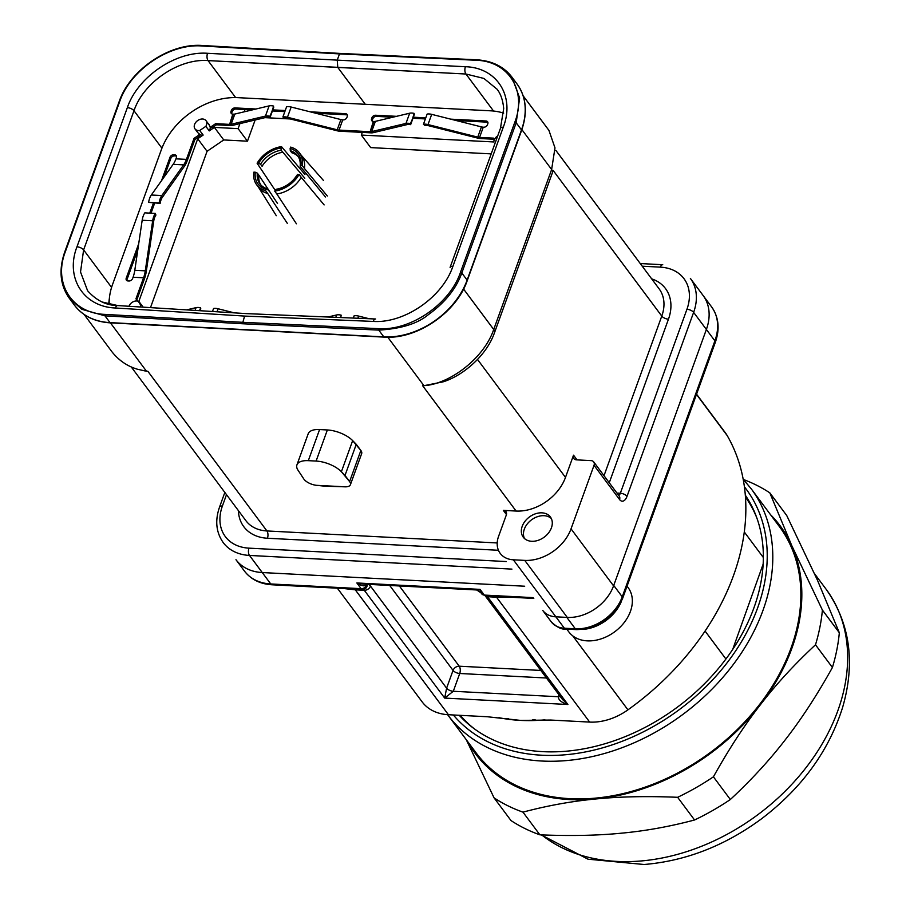 <?xml version="1.0" encoding="UTF-8"?>
<svg xmlns="http://www.w3.org/2000/svg" width="910" height="910" viewBox="0 0 910 910"><rect width="100%" height="100%" fill="white"/><g stroke="black" fill="none" stroke-linecap="round" stroke-linejoin="round"><path stroke-width="1.36" d="M324.961 486.19L316.532 485.326A10.567 4.732 19.9 0 1 303.963 479.206L297.513 469.435A21.135 9.464 19.9 0 1 296.944 464.873A21.135 9.464 19.9 0 1 308.319 460.665L316.1 461.063A21.135 9.464 19.9 0 1 341.398 471.721L349.599 481.583A10.567 4.732 19.9 0 1 350.407 484.712A10.567 4.732 19.9 0 1 345.504 486.839L316.532 485.326A10.567 4.732 19.9 0 1 303.963 479.206L297.513 469.435A21.135 9.464 19.9 0 1 296.944 464.873A21.135 9.464 19.9 0 1 308.319 460.665L316.1 461.063A21.135 9.464 19.9 0 1 341.398 471.721L345.004 475.429L356.265 444.319L360.861 450.484A10.567 4.732 19.9 0 1 361.668 453.601A10.567 4.732 19.9 0 0 360.861 450.484L349.599 481.583A10.567 4.732 19.9 0 1 350.407 484.712A10.567 4.732 19.9 0 1 345.504 486.839L324.961 486.19M308.206 433.763A21.135 9.464 19.9 0 1 319.581 429.554L327.361 429.964A21.135 9.464 19.9 0 1 352.659 440.622L360.861 450.484L349.599 481.583L345.004 475.429L356.265 444.319L352.659 440.622A21.135 9.464 19.9 0 0 327.361 429.964L316.1 461.063L327.361 429.964L319.581 429.554L308.319 460.665L319.581 429.554A21.135 9.464 19.9 0 0 308.206 433.763L296.944 464.873L308.206 433.763M551.631 169.522L554.986 147.886L548.935 130.403L523.148 95.812L548.935 130.392L554.986 147.886L551.631 169.522L521.885 129.629L551.631 169.522L493.721 329.488L551.631 169.522A10.567 4.732 -160.1 0 1 552.427 172.684A10.567 4.732 -160.1 0 0 551.631 169.522M703.111 295.5A52.848 39.084 143.3 0 1 706.376 329.477A52.848 39.084 -36.7 0 0 703.111 295.5L690.36 278.392A52.848 39.084 143.3 0 1 693.625 312.369L627.024 496.337A10.567 5.312 -87 0 1 619.551 499.522L594.037 465.306A5.289 3.913 -36.7 0 0 593.707 461.905A5.289 3.913 -36.7 0 0 591.079 460.619L576.485 459.857A5.289 3.913 143.3 0 1 573.857 458.572A5.289 3.913 143.3 0 1 573.527 455.182L565.485 477.397A42.281 31.27 143.3 0 1 516.106 511.045L422.547 385.59L423.912 385.658A63.416 46.91 -36.7 0 0 424.06 385.669L442.931 381.893C462.689 375.898 486.634 355.696 494.505 332.65A10.567 4.732 -160.1 0 0 493.721 329.488C484.097 357.971 450.222 383.963 424.037 385.647L424.413 385.613M235.986 559.73L244.483 571.116A52.848 39.084 -36.7 0 0 270.759 583.958A5.289 2.65 93 0 0 272.101 584.789C260.237 584.072 251.035 579.511 244.483 571.116A52.848 39.084 -36.7 0 0 270.759 583.958L249.499 555.441A5.289 2.65 -87 0 1 248.976 548.15A47.57 35.183 -36.7 0 1 222.393 506.017A5.289 2.366 -160.1 0 0 219.549 507.052A5.289 2.366 -160.1 0 1 222.393 506.017L226.499 494.665L222.393 506.017A47.57 35.183 -36.7 0 0 248.976 548.15A5.289 2.65 -87 0 0 249.499 555.441A52.848 39.084 143.3 0 1 223.223 542.599A52.848 39.084 143.3 0 0 249.499 555.441L511.932 569.114L249.499 555.441L262.262 572.549A52.848 39.084 143.3 0 1 235.974 559.707A52.848 39.084 -36.7 0 0 235.974 559.707A52.848 39.084 -36.7 0 0 262.262 572.549L524.695 586.222L262.262 572.549L270.759 583.958L361.111 588.668L356.857 582.957L362.817 584.072L476.669 589.964L480.07 589.384L480.264 591.887L476.692 589.964L480.07 589.384L480.264 591.887L481.686 593.798A5.289 3.913 -36.7 0 0 484.325 595.083L533.203 597.631L484.325 595.083A5.289 2.65 93 0 0 485.656 595.913A5.289 2.65 93 0 0 485.917 595.902A5.289 2.65 93 0 1 485.656 595.913A5.289 2.65 93 0 1 484.325 595.083L480.07 589.384L484.325 595.083A5.289 3.913 -36.7 0 1 481.686 593.798L485.656 595.913L533.795 598.427L485.656 595.913L476.692 589.964L362.817 584.072L356.857 582.957L480.07 589.384L356.857 582.957C361.554 586.188 365.035 586.677 367.287 584.459A5.289 4.55 81.8 0 1 363.534 589.441M522.215 526.298A16.915 12.512 143.3 0 1 535.535 513.775A16.915 12.512 143.3 0 1 550.368 516.948A16.915 12.512 143.3 0 1 544.294 537.093A16.915 12.512 143.3 0 1 523.25 537.173A16.915 12.512 143.3 0 1 522.215 526.298A16.915 12.512 143.3 0 1 535.535 513.775A16.915 12.512 143.3 0 1 550.368 516.948A16.915 12.512 143.3 0 1 544.294 537.093A16.915 12.512 143.3 0 1 523.25 537.173A16.915 12.512 143.3 0 1 522.215 526.298M146.328 371.2A63.416 46.91 -36.7 0 0 146.476 371.212L147.841 371.28L266.926 530.951L497.213 542.952L266.926 530.951A42.281 31.27 -36.7 0 1 245.905 520.679A42.281 31.27 -36.7 0 0 266.926 530.951A5.289 2.65 93 0 1 267.438 538.242A47.57 35.183 143.3 0 1 238.397 510.612A47.57 35.183 143.3 0 0 267.438 538.242A5.289 2.65 93 0 0 266.926 530.951L147.841 371.28L146.476 371.212A63.416 46.91 -36.7 0 1 146.328 371.2M145.304 371.007L137.251 369.176C127.161 366.138 118.709 360.326 111.907 351.738C118.709 360.326 127.161 366.138 137.251 369.176L145.304 371.007M576.69 629.629A5.289 2.65 93 0 1 575.325 628.799A40.165 29.712 -36.7 0 0 622.235 596.835L613.727 585.426L622.235 596.835L714.885 340.875L693.625 312.369L627.024 496.337A5.289 2.366 19.9 0 0 620.336 493.243L686.936 309.275L620.336 493.243A5.289 2.65 93 0 1 618.743 495.472A5.289 2.65 93 0 0 620.336 493.243L616.957 493.072L620.336 493.243A5.289 2.366 19.9 0 1 627.024 496.337A10.567 5.312 -87 0 1 619.551 499.522L594.037 465.306A5.289 3.913 -36.7 0 0 593.707 461.905A5.289 3.913 -36.7 0 0 591.079 460.619L576.485 459.857A5.289 3.913 143.3 0 1 573.857 458.572A5.289 3.913 143.3 0 1 573.527 455.182L565.485 477.397A42.281 31.27 143.3 0 1 516.106 511.045L503.332 510.373L506.438 514.548L503.332 510.373A5.289 3.913 143.3 0 1 505.96 511.659A5.289 3.913 143.3 0 1 506.29 515.06L498.566 536.388A26.424 19.542 -36.7 0 0 500.204 553.371A26.424 19.542 -36.7 0 0 513.342 559.798L524.751 560.389A39.642 29.313 -36.7 0 0 571.036 528.846L613.567 585.869A39.642 29.313 143.3 0 1 567.283 617.412L555.874 616.821A26.424 19.542 143.3 0 1 542.724 610.405A26.424 19.542 -36.7 0 0 542.724 610.405A26.424 19.542 -36.7 0 0 555.874 616.821L566.816 617.389A40.165 29.712 -36.7 0 0 567.271 617.412L566.816 617.389A40.165 29.712 -36.7 0 0 567.271 617.412L524.751 560.389A39.642 29.313 -36.7 0 0 571.036 528.846L613.567 585.869A40.165 29.712 -36.7 0 0 613.727 585.426L706.376 329.477L613.567 585.869A40.165 29.712 -36.7 0 0 613.727 585.426L613.567 585.869A39.642 29.313 143.3 0 1 567.283 617.412L524.751 560.389L513.342 559.798L564.371 628.23A5.289 2.65 93 0 0 565.736 629.06C561.777 629.674 556.943 627.252 551.232 621.803A26.424 19.542 -36.7 0 0 564.371 628.23L575.325 628.799L566.816 617.389L575.325 628.799A5.289 2.65 93 0 0 576.656 629.629L565.713 629.06A5.289 2.65 93 0 1 564.371 628.23L575.325 628.799A40.165 29.712 -36.7 0 0 622.235 596.835A5.289 2.366 19.9 0 1 622.633 598.416M594.037 465.306L571.036 528.846L594.037 465.306M427.666 385.362L424.765 385.59L427.666 385.362M140.379 306.988A6.62 4.891 143.3 0 0 140.766 305.271L138.252 301.278A6.62 4.891 143.3 0 0 128.993 306.272A6.609 4.891 143.3 0 1 138.252 301.278L140.766 305.26A6.609 4.891 143.3 0 1 140.368 306.977M199.756 130.494A6.87 5.085 143.3 0 1 195.002 128.89A6.87 5.085 143.3 0 1 197.47 120.712A6.87 5.085 143.3 0 1 206.024 120.677A6.87 5.085 143.3 0 1 205.853 126.331L199.756 130.494L203.157 135.055L197.72 138.764L138.843 301.392L143.143 307.159L138.843 301.392L197.72 138.764L207.07 151.31L150.491 307.614M255.141 119.995L247.463 141.186L223.735 139.947L214.385 127.4L209.255 130.903L205.853 126.331M247.463 141.186L238.113 128.64L239.933 123.624L238.113 128.64L214.385 127.4L238.113 128.64L247.463 141.186M248.942 109.735L249.545 110.542L248.942 109.735M244.198 111.816L245.029 109.53L235.906 109.052A3.174 2.343 -36.7 0 0 232.198 111.577L231.879 112.465A3.174 2.343 -36.7 0 0 231.766 113.852A3.174 2.343 -36.7 0 1 231.879 112.465L231.345 110.44A3.174 2.343 143.3 0 1 235.053 107.915L256.006 109.007L235.053 107.915A3.174 2.343 143.3 0 0 231.345 110.44L231.879 112.465L231.026 111.327L231.345 110.44L232.198 111.577A3.174 2.343 -36.7 0 1 235.906 109.052L235.053 107.915L235.906 109.052L252.229 109.905L245.029 109.53L244.198 111.816M370.677 147.602L361.315 135.055L494.016 141.971L361.315 135.055L362.282 132.394L339.874 131.222A7.394 3.31 19.9 0 1 337.326 130.824L287.571 118.277A5.289 2.366 -160.1 0 0 284.318 118.084L282.896 116.981A7.394 3.31 19.9 0 1 287.458 117.253L337.2 129.8A5.289 2.366 -160.1 0 0 339.021 130.084L370.142 131.711A5.289 2.366 -160.1 0 0 371.667 131.597L405.974 123.43A7.394 3.31 19.9 0 1 410.478 123.624L410.649 124.659A5.289 2.366 -160.1 0 0 407.43 124.522L373.134 132.689A7.394 3.31 19.9 0 1 370.996 132.849L339.874 131.222A7.394 3.31 19.9 0 1 337.326 130.824L287.571 118.277A5.289 2.366 -160.1 0 0 284.318 118.084L282.896 116.981A7.394 3.31 19.9 0 1 287.458 117.253L337.2 129.8A5.289 2.366 -160.1 0 0 339.021 130.084L370.142 131.711A5.289 2.366 -160.1 0 0 371.667 131.597L405.974 123.43A7.394 3.31 19.9 0 1 410.478 123.624L414.346 114.444L410.649 124.659A5.289 2.366 -160.1 0 0 407.43 124.522L373.134 132.689A7.394 3.31 19.9 0 1 370.996 132.849L362.282 132.394L361.315 135.055L370.677 147.602L491.195 153.881M497.679 135.965A6.609 4.891 -36.7 0 0 493.823 141.653L493.811 141.641A6.62 4.891 -36.7 0 1 497.69 135.954M109.382 298.321A63.416 46.91 -36.7 0 0 108.79 304.213A63.416 46.91 -36.7 0 1 109.382 298.321M87.61 290.768L80.524 271.988L83.618 249.897L111.577 287.401L83.618 249.897L80.524 271.988L87.61 290.768C96.415 300.573 106.459 305.51 117.743 305.567L246.997 313.654L117.743 305.567L102.216 302.029M508.61 73.221L517.085 84.038A71.344 52.769 -36.7 0 1 521.498 129.903A1.581 0.705 19.9 0 1 521.612 130.369A1.581 0.705 19.9 0 0 521.498 129.903L516.186 122.782L461.814 272.977L467.126 280.098A1.581 0.705 19.9 0 1 467.251 280.564A1.581 0.705 19.9 0 0 467.126 280.098L521.498 129.903L516.186 122.782L514.832 122.156L460.471 272.352L514.832 122.156L516.186 122.782L519.633 97.939L511.886 77.066C503.685 66.43 491.821 60.674 476.283 59.764L475.805 60.242C508.383 60.936 527.095 90.613 514.832 122.156C527.095 90.613 508.383 60.936 475.805 60.242L339.498 53.906L476.283 59.764L339.498 53.906L202.509 45.5C169.749 42.793 129.868 69.717 119.108 101.784L65.315 251.774L119.676 101.579C130.278 69.945 169.749 43.305 202.031 45.989L339.498 53.906L337.246 60.128L207.537 53.292C176.039 50.835 137.672 76.838 127.343 107.642A5.289 2.366 19.9 0 1 133.986 110.736L161.923 148.182L133.986 110.736C143.518 82.287 178.951 58.297 208.037 60.583L235.622 97.575L208.037 60.583C178.951 58.297 143.518 82.287 133.986 110.736L83.618 249.897A5.289 2.366 19.9 0 0 76.963 246.815C65.019 277.527 83.379 306.795 115.331 307.989A5.289 2.628 -86.4 0 1 117.72 305.567A5.289 2.628 -86.4 0 0 115.331 307.989L244.597 316.077L242.458 323.755L104.968 315.838L81.9 309.332L69.319 298.275L81.9 309.332L104.968 315.838L104.866 314.382C72.004 313.313 53.042 283.306 65.315 251.774L119.676 101.579C130.278 69.945 169.749 43.305 202.031 45.989L339.498 53.906L337.246 60.128L337.769 67.42L208.037 60.583A5.289 2.605 93 0 1 207.537 53.292C176.039 50.835 137.672 76.838 127.343 107.642A5.289 2.366 19.9 0 1 133.986 110.736L83.618 249.897A5.289 2.366 19.9 0 0 76.963 246.815C65.019 277.527 83.379 306.795 115.331 307.989L244.597 316.077L242.458 323.755L104.968 315.838L110.019 322.618L383.804 336.871A71.344 52.769 -36.7 0 0 467.126 280.098L461.814 272.977C456.217 288.652 445.115 302.507 428.496 314.553C417.61 323.664 401.037 328.84 378.753 330.102L242.458 323.755L378.753 330.102C401.037 328.84 417.61 323.664 428.496 314.553C445.115 302.507 456.217 288.652 461.814 272.977L460.471 272.352C449.858 303.974 410.649 330.956 378.64 328.647L242.344 322.299L104.866 314.382C72.004 313.313 53.042 283.306 65.315 251.774L64.735 251.979C58.604 269.849 60.117 285.274 69.296 298.252C60.117 285.274 58.604 269.849 64.735 251.979L119.108 101.784C129.868 69.717 169.749 42.793 202.509 45.5L339.976 53.417L476.283 59.764C491.821 60.674 503.685 66.43 511.875 77.054L519.633 97.939L516.186 122.782L461.814 272.977L460.471 272.352C449.858 303.974 410.649 330.956 378.64 328.647L378.753 330.102L383.804 336.871A1.581 0.796 93 0 0 384.213 337.121L110.417 322.868L146.476 371.212L110.417 322.868C94.799 321.878 82.833 316.009 74.54 305.282A71.344 52.769 -36.7 0 0 110.019 322.618A1.581 0.796 93 0 0 110.417 322.868C94.799 321.878 82.833 316.009 74.54 305.282A71.344 52.769 -36.7 0 0 110.019 322.618L383.804 336.871A71.344 52.769 -36.7 0 0 467.126 280.098L521.498 129.903A71.344 52.769 -36.7 0 0 517.085 84.038C526.264 97.029 527.777 112.476 521.612 130.369L467.251 280.564A1.581 0.705 19.9 0 1 466.853 280.849M465.943 74.017L483.915 78.442L497.042 89.191L483.915 78.442L465.943 74.017L208.037 60.583A5.289 2.605 93 0 1 207.537 53.292L337.246 60.128L337.769 67.42L365.263 104.286L337.769 67.42L465.943 74.017L493.55 111.043L465.943 74.017A5.289 2.707 92.9 0 1 465.408 66.726L337.246 60.128L465.408 66.726A5.289 2.707 92.9 0 0 465.943 74.017M266.892 117.197L232.585 125.364A7.394 3.31 19.9 0 1 230.446 125.523L216.489 124.795L215.636 123.658L229.604 124.386A5.289 2.366 -160.1 0 0 231.129 124.272L265.424 116.105A7.394 3.31 19.9 0 1 269.929 116.298L270.099 117.344A5.289 2.366 -160.1 0 0 266.892 117.197L232.585 125.364A7.394 3.31 19.9 0 1 230.446 125.523L216.489 124.795L212.951 127.207A2.116 1.558 143.3 0 1 210.426 127.15A2.116 1.558 143.3 0 0 212.951 127.207L212.098 126.069L215.636 123.658L229.604 124.386A5.289 2.366 -160.1 0 0 231.129 124.272L265.424 116.105A7.394 3.31 19.9 0 1 269.929 116.298L273.796 107.118L270.099 117.344A5.289 2.366 -160.1 0 0 266.892 117.197M269.121 105.878A7.394 3.31 19.9 0 1 273.626 106.083L270.099 117.344L273.626 106.083A7.394 3.31 19.9 0 0 269.121 105.878L234.825 114.057L269.121 105.878L265.424 116.105L269.121 105.878M233.301 114.159A5.289 2.366 -160.1 0 0 234.825 114.057L231.129 124.272L234.825 114.057A5.289 2.366 -160.1 0 1 233.301 114.159L232.801 114.137A3.174 2.343 143.3 0 1 231.22 113.363A3.174 2.343 143.3 0 1 231.026 111.327A3.174 2.343 143.3 0 0 231.22 113.363A3.174 2.343 143.3 0 0 232.801 114.137L229.604 124.386L233.301 114.159M409.671 113.204A7.394 3.31 19.9 0 1 414.175 113.409L410.649 124.659L414.175 113.409A7.394 3.31 19.9 0 0 409.671 113.204L375.375 121.371L409.671 113.204L405.974 123.43L409.671 113.204M373.851 121.485A5.289 2.366 -160.1 0 0 375.375 121.371L371.667 131.597L375.375 121.371A5.289 2.366 -160.1 0 1 373.851 121.485L373.339 121.462A3.174 2.343 143.3 0 1 371.769 120.689A3.174 2.343 143.3 0 1 371.576 118.653L371.894 117.765A3.174 2.343 143.3 0 1 375.591 115.24L396.555 116.332L375.591 115.24A3.174 2.343 143.3 0 0 371.894 117.765L372.417 119.79A3.174 2.343 -36.7 0 0 372.315 121.166A3.174 2.343 -36.7 0 1 372.417 119.79L371.894 117.765L372.747 118.903L372.417 119.79L371.576 118.653A3.174 2.343 143.3 0 0 371.769 120.689A3.174 2.343 143.3 0 0 373.339 121.462L370.142 131.711L373.851 121.485M354.115 315.815L353.296 318.068L354.115 315.815A7.394 3.31 -160.1 0 1 358.665 316.089A7.394 3.31 -160.1 0 0 354.115 315.815M369.13 318.727L358.665 316.089L357.88 318.261L358.665 316.089L369.13 318.727M213.566 308.501L212.485 311.493L213.566 308.501A7.394 3.31 -160.1 0 1 218.127 308.774A7.394 3.31 -160.1 0 0 213.566 308.501M234.325 312.858L218.127 308.774L217.035 311.777L218.127 308.774L234.325 312.858M153.699 221.255L146.305 271.294A23.25 11.682 -87 0 1 144.417 278.926L136.819 299.936L135.965 298.787L143.575 277.789A21.135 10.624 93 0 0 145.281 270.839L152.675 220.8A12.683 6.37 -87 0 1 155.337 213.406L155.906 215.079A10.567 5.312 93 0 0 153.699 221.255L146.305 271.294A23.25 11.682 -87 0 1 144.417 278.926L136.819 299.936L137.535 301.062L135.965 298.787L143.575 277.789A21.135 10.624 93 0 0 145.281 270.839L152.675 220.8A12.683 6.37 -87 0 1 155.337 213.406L144.838 212.86A12.683 6.37 -87 0 0 142.176 220.254A12.683 6.37 -87 0 1 144.838 212.86L155.337 213.406L155.906 215.079A10.567 5.312 93 0 0 153.699 221.255M134.794 270.293L142.176 220.254L134.794 270.293L145.281 270.839L134.794 270.293A21.135 10.624 93 0 1 133.076 277.243L132.632 278.471A3.174 2.343 143.3 0 1 128.924 280.997L128.014 280.951A3.174 2.343 143.3 0 1 126.433 280.178A3.174 2.343 143.3 0 1 126.24 278.142L138.73 243.652L126.24 278.142A3.174 2.343 143.3 0 0 126.433 280.178A3.174 2.343 143.3 0 0 128.014 280.951L128.924 280.997A3.174 2.343 143.3 0 0 132.632 278.471L133.076 277.243A21.135 10.624 93 0 0 134.794 270.293M173.15 164.335A21.135 10.624 93 0 0 175.937 158.84L186.436 159.387L194.035 138.377L197.88 135.761A2.116 1.558 -36.7 0 0 198.892 133.451A6.882 5.085 143.3 0 1 197.55 132.325L195.002 128.901A6.882 5.085 143.3 0 1 197.47 120.712A6.882 5.085 143.3 0 1 206.024 120.677A6.882 5.085 143.3 0 1 205.865 126.331L199.734 130.505L203.135 135.067A6.882 5.085 143.3 0 1 199.745 134.6A2.116 1.558 143.3 0 1 198.733 136.898L194.888 139.514L187.278 160.524A23.25 11.682 -87 0 1 184.218 166.575L162.389 197.254A10.567 5.312 93 0 0 160.149 203.385L159.125 202.919A12.683 6.37 -87 0 1 161.809 195.559L183.638 164.881A21.135 10.624 93 0 0 186.436 159.387L194.035 138.377L194.888 139.514L187.278 160.524A23.25 11.682 -87 0 1 184.218 166.575L162.389 197.254A10.567 5.312 93 0 0 160.149 203.385L148.626 202.373A12.683 6.37 -87 0 1 151.322 195.013L173.15 164.335A21.135 10.624 93 0 0 175.937 158.84L186.436 159.387A21.135 10.624 93 0 1 183.638 164.881L173.15 164.335L151.322 195.013L161.809 195.559L183.638 164.881L173.15 164.335M159.125 202.919L148.626 202.373A12.683 6.37 -87 0 1 151.322 195.013L161.809 195.559A12.683 6.37 -87 0 0 159.125 202.919L148.626 202.373L159.125 202.919M176.381 157.601L175.937 158.84L176.381 157.601A3.174 2.343 143.3 0 0 176.187 155.564A3.174 2.343 143.3 0 1 176.381 157.601M176.494 156.224A3.174 2.343 -36.7 0 0 175.459 155.94L174.549 155.894A3.174 2.343 -36.7 0 0 170.841 158.408L164.096 177.052L170.841 158.408A3.174 2.343 -36.7 0 1 174.549 155.894L173.696 154.745L174.606 154.791A3.174 2.343 143.3 0 1 176.187 155.564A3.174 2.343 143.3 0 0 174.606 154.791L175.459 155.94L174.549 155.894L173.696 154.745L175.459 155.94A3.174 2.343 -36.7 0 1 176.494 156.224M169.999 157.271A3.174 2.343 143.3 0 1 173.696 154.745A3.174 2.343 143.3 0 0 169.999 157.271L170.841 158.408L169.999 157.271L161.525 180.669L169.999 157.271M149.775 213.111L153.426 203.032L149.775 213.111M154.666 203.101L151.026 213.179L154.666 203.101M137.854 249.556L127.093 279.279A3.174 2.343 -36.7 0 0 126.979 280.655A3.174 2.343 -36.7 0 1 127.093 279.279L126.24 278.142L127.093 279.279L137.854 249.556M137.387 301.039L135.965 298.787L137.387 301.039M200.769 308.865L200.098 310.72L200.598 307.819A7.394 3.31 -160.1 0 0 196.094 307.625L186.641 309.878L196.094 307.625A7.394 3.31 -160.1 0 1 200.598 307.819L199.563 310.685L200.598 307.819L200.769 308.865M340.818 317.556L341.148 315.144A7.394 3.31 -160.1 0 0 336.643 314.951L327.941 317.021L336.643 314.951A7.394 3.31 -160.1 0 1 341.148 315.144L340.818 317.556M493.538 138.138L494.392 139.492L493.538 138.138L479.57 137.41L493.538 138.138M477.875 138.149L428.121 125.603A5.289 2.366 -160.1 0 0 424.868 125.409L423.446 124.295A7.394 3.31 19.9 0 1 427.996 124.568L477.75 137.114A5.289 2.366 -160.1 0 0 479.57 137.41A5.289 2.366 -160.1 0 1 477.75 137.114L481.447 126.9A5.289 2.366 -160.1 0 0 483.267 127.184L479.57 137.41L483.267 127.184A5.289 2.366 -160.1 0 1 481.447 126.9L431.704 114.353L481.447 126.9L477.75 137.114L427.996 124.568A7.394 3.31 19.9 0 0 423.446 124.295L427.143 114.08A7.394 3.31 19.9 0 1 431.704 114.353L427.996 124.568L431.704 114.353A7.394 3.31 19.9 0 0 427.143 114.08L423.446 124.295L424.868 125.409A5.289 2.366 -160.1 0 1 428.121 125.603L477.875 138.149A7.394 3.31 19.9 0 0 480.423 138.547A7.394 3.31 19.9 0 1 477.875 138.149M494.255 139.264L480.423 138.547L494.255 139.264M487.476 124.693A3.174 2.343 143.3 0 1 483.767 127.207A3.174 2.343 143.3 0 0 487.476 124.693L487.794 123.794L487.476 124.693M487.908 122.418A3.174 2.343 -36.7 0 0 486.873 122.133L456.206 120.529L486.873 122.133A3.174 2.343 -36.7 0 1 487.908 122.418M486.02 120.996A3.174 2.343 143.3 0 1 487.601 121.758A3.174 2.343 143.3 0 1 487.794 123.794A3.174 2.343 143.3 0 0 487.601 121.758A3.174 2.343 143.3 0 0 486.02 120.996L486.873 122.133L486.02 120.996L450.734 119.153L486.02 120.996M425.391 118.926L412.958 118.277L425.391 118.926M392.779 117.231L376.444 116.378A3.174 2.343 -36.7 0 0 372.747 118.903A3.174 2.343 -36.7 0 1 376.444 116.378L375.591 115.24L376.444 116.378L392.779 117.231M413.345 117.208L425.778 117.856L413.345 117.208M282.896 116.981L286.593 106.754A7.394 3.31 19.9 0 1 291.154 107.027L340.897 119.574A5.289 2.366 -160.1 0 0 342.729 119.87L339.021 130.084L342.729 119.87A5.289 2.366 -160.1 0 1 340.897 119.574L291.154 107.027L287.458 117.253L291.154 107.027A7.394 3.31 19.9 0 0 286.593 106.754L282.896 116.981M346.926 117.367A3.174 2.343 143.3 0 1 343.229 119.892A3.174 2.343 143.3 0 0 346.926 117.367L347.256 116.48L346.926 117.367M347.358 115.104A3.174 2.343 -36.7 0 0 346.335 114.808L315.656 113.215L346.335 114.808A3.174 2.343 -36.7 0 1 347.358 115.104M345.482 113.67A3.174 2.343 143.3 0 1 347.051 114.444A3.174 2.343 143.3 0 1 347.256 116.48A3.174 2.343 143.3 0 0 347.051 114.444A3.174 2.343 143.3 0 0 345.482 113.67L346.335 114.808L345.482 113.67L310.185 111.828L345.482 113.67M284.841 111.612L272.409 110.963L284.841 111.612M272.807 109.882L285.228 110.531L272.807 109.882M207.798 123.043A6.87 5.085 143.3 0 1 208.652 123.874A6.87 5.085 143.3 0 1 209.357 125.5A2.116 1.558 -36.7 0 0 212.098 126.069L215.636 123.658L216.489 124.795L212.951 127.207L212.098 126.069A2.116 1.558 -36.7 0 1 209.357 125.5A6.87 5.085 143.3 0 0 208.652 123.874A6.87 5.085 143.3 0 0 207.798 123.043M490.638 110.815L237.84 97.654A65.531 48.469 -36.7 0 0 161.309 149.797L112.567 284.443A65.531 48.469 -36.7 0 0 109.177 304.304A65.531 48.469 -36.7 0 1 112.567 284.443L161.309 149.797A65.531 48.469 -36.7 0 1 237.84 97.654L490.638 110.815A65.531 48.469 -36.7 0 1 503.674 113.147A65.531 48.469 -36.7 0 0 490.638 110.815M277.527 203.51L258.861 175.186A23.523 17.392 -36.7 0 0 260.692 184.775M257.337 173.139L255.3 172.218A25.105 18.564 -36.7 0 0 266.061 189.269L267.199 188.757A23.523 17.392 -36.7 0 1 259.885 183.786A23.523 17.392 -36.7 0 1 257.337 173.139L258.861 175.186M267.199 188.757L268.723 190.804M274.695 191.111L276.321 189.234A23.523 17.392 -36.7 0 0 296.91 175.198L299.083 174.493A26.686 19.736 -36.7 0 1 274.695 191.111L276.822 193.955A26.686 19.736 -36.7 0 0 301.21 177.348L299.083 174.493M275.195 189.746A25.105 18.564 -36.7 0 0 297.684 174.424M256.7 184.832L258.827 187.676A26.686 19.736 -36.7 0 0 267.699 193.477L265.572 190.634A26.686 19.736 -36.7 0 1 256.7 184.832A26.686 19.736 -36.7 0 1 253.901 172.138L255.3 172.218M287.287 223.314L267.699 193.477M276.822 193.955L296.421 223.792M324.131 204.909L301.21 177.348M266.061 189.269L265.572 190.634M298.298 156.725A23.523 17.392 -36.7 0 0 291.803 152.743L290.279 150.696A23.523 17.392 -36.7 0 1 297.593 155.667A23.523 17.392 -36.7 0 1 300.129 166.314L325.45 196.958M300.129 166.314L300.891 165.529A25.105 18.564 -36.7 0 0 290.131 148.478L290.279 150.696M299.492 152.914L301.62 155.769A26.686 19.736 -36.7 0 1 304.418 168.452L302.291 165.609A26.686 19.736 -36.7 0 0 299.492 152.914A26.686 19.736 -36.7 0 0 290.62 147.113L290.131 148.478M304.418 168.452L327.35 196.025M302.291 165.609L300.891 165.529M282.669 152.266A23.523 17.392 -36.7 0 0 262.08 166.291L260.556 164.255A23.523 17.392 -36.7 0 1 281.144 150.218L304.804 178.235M281.144 150.218L281.008 148A25.105 18.564 -36.7 0 0 258.52 163.322L260.556 164.255M304.952 174.527L281.497 146.635A26.686 19.736 -36.7 0 0 257.12 163.254L275.059 190.099M281.497 146.635L281.008 148M258.52 163.322L257.12 163.254M363.386 589.464A5.289 4.55 81.8 0 1 362.715 589.487A5.289 4.55 81.8 0 0 363.477 589.452A5.289 4.55 81.8 0 0 367.287 584.459A10.567 5.312 93 0 1 370.484 586.097A5.289 3.913 143.3 0 1 364.307 590.306L444.694 698.084L567.897 704.499L444.694 698.084L446.605 688.176L370.484 586.097A5.289 3.913 143.3 0 1 364.307 590.306L355.298 589.839A5.289 2.65 -87 0 0 354.331 589.077A5.289 2.65 -87 0 1 355.298 589.839L448.437 714.725L487.407 716.75L520.543 720.402L550.698 720.049L589.669 722.085L496.53 597.199A5.289 2.65 -87 0 0 495.563 596.437A5.289 2.65 -87 0 1 496.53 597.199L487.51 596.721A5.289 3.913 -36.7 0 1 485.292 595.879A5.289 3.913 -36.7 0 0 487.51 596.721A5.289 2.65 -87 0 0 486.554 595.959A5.289 2.65 -87 0 1 487.51 596.721L567.897 704.499L562.437 699.426L485.212 595.868L562.437 699.426L567.897 704.499C561.709 702.713 558.49 700.12 558.251 696.73L453.294 691.27L444.694 698.084L364.307 590.306L355.298 589.839L448.437 714.725A52.848 39.084 -36.7 0 1 422.149 701.883L337.36 588.19L422.149 701.883A52.848 39.084 -36.7 0 0 448.437 714.725L487.407 716.75L520.543 720.402L550.698 720.049L589.669 722.085L496.53 597.199L511.477 597.256L487.51 596.721L567.897 704.499C561.709 702.713 558.49 700.12 558.251 696.73L453.294 691.27L444.694 698.084L446.605 688.176L370.484 586.097A10.567 5.312 93 0 0 367.287 584.459A5.289 3.913 143.3 0 1 361.111 588.668L356.857 582.957C361.554 586.188 365.035 586.677 367.287 584.459A5.289 3.913 143.3 0 1 361.111 588.668A5.289 2.65 -87 0 0 362.442 589.498A5.289 2.65 -87 0 1 361.111 588.668L270.759 583.958A5.289 2.65 93 0 0 272.124 584.789M589.669 722.085A52.848 39.084 -36.7 0 0 627.934 709.845A237.828 175.903 -36.7 0 0 727.215 435.606A52.848 39.084 -36.7 0 0 725.327 432.75A52.848 39.084 -36.7 0 1 727.215 435.606L696.48 394.405L727.215 435.606A237.828 175.903 -36.7 0 1 627.934 709.845A52.848 39.084 -36.7 0 1 589.669 722.085M355.298 589.839L343.661 588.52L355.298 589.839M725.918 659.011L705.068 631.051L725.918 659.011M744.278 531.952L763.354 557.534L744.278 531.952M563.643 751.421A180.749 133.69 -36.7 0 0 729.217 654.483A180.749 133.69 -36.7 0 0 745.301 495.176A180.749 133.69 -36.7 0 1 729.217 654.483A180.749 133.69 -36.7 0 1 563.643 751.421A180.749 133.69 -36.7 0 1 459.22 715.283A180.749 133.69 -36.7 0 0 563.643 751.421M591.807 798.434A189.2 139.947 -36.7 0 0 766.834 694.535A189.2 139.947 -36.7 0 0 779.313 526.481L751.25 488.841A189.2 139.947 143.3 0 1 738.772 656.895A189.2 139.947 143.3 0 1 563.745 760.794A189.2 139.947 143.3 0 1 447.913 715.078L447.913 715.078A189.2 139.947 143.3 0 0 563.745 760.794A189.2 139.947 143.3 0 0 738.772 656.895A189.2 139.947 143.3 0 0 751.25 488.841L743.174 479.263L751.25 488.841L779.313 526.481A189.2 139.947 -36.7 0 1 766.834 694.535A189.2 139.947 -36.7 0 1 591.807 798.434A189.2 139.947 -36.7 0 1 475.975 752.718A189.2 139.947 -36.7 0 0 591.807 798.434M822.401 610.053A208.765 154.404 143.3 0 1 815.496 644.792C794.373 664.437 775.923 684.525 760.157 705.045A190.258 140.72 -36.7 0 0 791.814 545.693L822.401 610.053L839.327 632.746A208.765 154.404 143.3 0 1 832.422 667.485L815.496 644.792C794.373 664.437 775.923 684.525 760.157 705.045C744.3 725.429 728.717 749.362 713.417 776.821L730.343 799.515C751.467 779.87 769.917 759.782 785.683 739.261C801.551 718.877 817.123 694.956 832.422 667.485L815.496 644.792A208.765 154.404 143.3 0 0 822.401 610.053L839.327 632.746L817.328 579.898L786.74 515.538L769.814 492.845L791.814 545.693A190.258 140.72 -36.7 0 0 770.463 514.605A190.258 140.72 -36.7 0 1 791.814 545.693L822.401 610.053M743.368 479.468A208.765 154.404 143.3 0 1 769.814 492.845L791.814 545.693A190.258 140.72 -36.7 0 1 760.157 705.045C744.3 725.429 728.717 749.362 713.417 776.821A208.765 154.404 143.3 0 1 677.631 797.296C647.112 796.034 619.903 796.591 596.005 798.957A190.258 140.72 -36.7 0 0 760.157 705.045A190.258 140.72 -36.7 0 1 596.005 798.957C571.992 801.187 547.638 805.577 522.966 812.141A208.765 154.404 143.3 0 1 494.073 797.865L466.295 739.739L494.073 797.865L510.999 820.558L494.073 797.865A208.765 154.404 143.3 0 0 522.966 812.141L539.88 834.823A208.765 154.404 143.3 0 1 510.999 820.558A208.765 154.404 143.3 0 0 539.88 834.823C570.399 836.097 597.608 835.539 621.519 833.173C645.531 830.944 669.874 826.553 694.558 819.99L677.631 797.296C647.112 796.034 619.903 796.591 596.005 798.957C571.992 801.187 547.638 805.577 522.966 812.141L539.88 834.823C570.399 836.097 597.608 835.539 621.519 833.173C645.531 830.944 669.874 826.553 694.558 819.99L677.631 797.296A208.765 154.404 143.3 0 0 713.417 776.821L730.343 799.515A208.765 154.404 143.3 0 1 694.558 819.99A208.765 154.404 143.3 0 0 730.343 799.515C751.467 779.87 769.917 759.782 785.683 739.261C801.551 718.877 817.123 694.956 832.422 667.485A208.765 154.404 143.3 0 0 839.327 632.746L817.328 579.898L786.74 515.538L769.814 492.845A208.765 154.404 143.3 0 0 743.368 479.468M467.126 740.842A190.258 140.72 -36.7 0 0 596.005 798.957A190.258 140.72 -36.7 0 1 467.126 740.842M587.223 640.856A36.992 27.368 143.3 0 1 568.818 631.87A36.992 27.368 143.3 0 0 587.223 640.856A36.992 27.368 143.3 0 0 624.328 622.372A36.992 27.368 143.3 0 0 628.139 587.633A36.992 27.368 143.3 0 1 624.328 622.372A36.992 27.368 143.3 0 1 587.223 640.856M623.634 592.967A36.992 27.368 143.3 0 1 622.667 597.699M621.12 602.033A36.992 27.368 143.3 0 1 583.572 629.356A36.992 27.368 143.3 0 0 621.12 602.033M203.135 135.067L197.72 138.764L207.07 151.31L223.735 139.947L214.385 127.4L209.277 130.892L205.865 126.331M210.108 126.718A6.882 5.085 143.3 0 1 209.277 130.892M290.324 118.971L264.992 117.652M199.745 134.6A2.116 1.558 143.3 0 1 198.733 136.898L194.888 139.514L194.035 138.377L197.88 135.761A2.116 1.558 -36.7 0 0 198.892 133.451L199.745 134.6M199.734 130.505A6.882 5.085 143.3 0 1 195.002 128.901M542.735 610.417L551.232 621.803A26.424 19.542 -36.7 0 0 564.371 628.23L513.342 559.798A26.424 19.542 -36.7 0 1 500.204 553.371A26.424 19.542 -36.7 0 1 498.566 536.388L506.29 515.06A5.289 3.913 143.3 0 0 505.96 511.659A5.289 3.913 143.3 0 0 503.332 510.373L516.106 511.045L422.547 385.59L423.912 385.658A63.416 46.91 -36.7 0 0 424.06 385.669C450.222 383.963 484.097 357.971 493.721 329.488L463.554 289.027L493.721 329.488A10.567 4.732 -160.1 0 1 494.517 332.65A10.567 4.732 -160.1 0 1 494.426 332.855A10.567 4.732 -160.1 0 0 494.505 332.685M524.456 538.492A16.915 12.512 143.3 0 1 524.331 529.154A16.915 12.512 143.3 0 1 536.57 517.028A16.915 12.512 143.3 0 1 551.289 518.484M460.255 715.34A179.691 132.905 -36.7 0 0 474.326 728.819M763.149 564.109L732.698 649.433M756.892 518.086A179.691 132.905 -36.7 0 0 745.438 497.008M341.398 471.721L352.659 440.622L341.398 471.721M423.912 385.658L387.785 337.212L423.912 385.658M248.976 548.15L506.301 561.55L248.976 548.15M498.43 550.277L267.438 538.242L498.43 550.277M619.551 499.522A5.289 3.913 -36.7 0 0 619.232 496.121A5.289 3.913 -36.7 0 1 619.551 499.522M703.123 295.511L711.62 306.909C718.752 317.135 719.981 328.976 715.294 342.444L622.633 598.393A5.289 2.366 19.9 0 0 622.235 596.835L714.885 340.875A52.848 39.084 -36.7 0 0 711.62 306.909L690.36 278.392A52.848 39.084 143.3 0 1 693.625 312.369A5.289 2.366 19.9 0 0 686.936 309.275A47.57 35.183 -36.7 0 0 660.341 267.142A5.289 2.65 93 0 1 662.707 264.719A5.289 2.65 93 0 0 660.341 267.142A47.57 35.183 -36.7 0 1 686.936 309.275A5.289 2.366 19.9 0 1 693.625 312.369L714.885 340.875A5.289 2.366 19.9 0 1 715.294 342.444L622.633 598.393C613.454 618.413 598.132 628.821 576.656 629.629L565.713 629.06M660.341 267.142L642.232 266.198L660.341 267.142M651.662 278.847A47.57 35.183 143.3 0 1 668.463 319.183L609.256 482.755L668.463 319.183A5.289 2.366 -160.1 0 1 661.775 316.089L604.001 475.702L661.775 316.089A42.281 31.27 -36.7 0 0 659.17 288.914A42.281 31.27 -36.7 0 1 661.775 316.089A5.289 2.366 -160.1 0 0 668.463 319.183A47.57 35.183 143.3 0 0 651.662 278.847M565.485 477.397L477.545 359.484L565.485 477.397M577.042 459.891L573.527 455.182L577.042 459.891M553.166 170.466L661.775 316.089L553.166 170.466M244.597 316.077L373.202 321.423A5.289 2.684 -87.6 0 1 375.591 319A5.289 2.684 -87.6 0 0 373.202 321.423C404.427 323.528 442.556 297.195 452.884 266.391A5.289 2.366 -160.1 0 0 450.097 267.426L500.466 128.276A5.289 2.366 19.9 0 1 503.264 127.229C515.208 96.505 497.087 67.556 465.408 66.726C497.087 67.556 515.208 96.505 503.264 127.229L452.884 266.391A5.289 2.366 -160.1 0 0 450.097 267.426L500.466 128.276A5.289 2.366 19.9 0 1 503.264 127.229L452.884 266.391C442.556 297.195 404.427 323.528 373.202 321.423L244.597 316.077M127.343 107.642L76.963 246.815L127.343 107.642M152.675 220.8L142.176 220.254L152.675 220.8M143.575 277.789L133.076 277.243L143.575 277.789M195.093 310.401L196.094 307.625L195.093 310.401M335.779 317.34L336.643 314.951L335.779 317.34M337.2 129.8L340.897 119.574L337.2 129.8M197.88 135.761L198.733 136.898L197.88 135.761M572.754 635.851L627.934 709.845L572.754 635.851M459.22 666.2L399.353 585.938L459.22 666.2A5.289 2.65 -87 0 1 459.732 673.491A5.289 2.366 19.9 0 1 453.043 670.397A5.289 3.913 143.3 0 1 459.22 666.2A5.289 2.65 -87 0 1 459.732 673.491L546.466 678.007L459.732 673.491A5.289 2.366 19.9 0 1 453.043 670.397L446.605 688.176A5.289 2.366 19.9 0 0 453.294 691.27L459.732 673.491L453.294 691.27A5.289 2.366 19.9 0 1 446.605 688.176L453.043 670.397A5.289 3.913 143.3 0 1 459.22 666.2L540.824 670.442L459.22 666.2M389.673 585.437L453.043 670.397L389.673 585.437M364.307 590.306A5.289 2.65 93 0 0 363.124 589.487A5.289 2.65 93 0 1 364.307 590.306M520.543 720.402A179.691 132.905 143.3 0 1 498.885 717.683A179.691 132.905 143.3 0 0 520.543 720.402A179.691 132.905 143.3 0 0 544.988 719.844A179.691 132.905 143.3 0 1 520.543 720.402M558.967 694.762L558.251 696.73A5.289 2.366 -160.1 0 0 560.241 696.48A5.289 2.366 -160.1 0 1 558.251 696.73L558.967 694.762M362.715 589.487A5.289 2.65 -87 0 1 362.442 589.498L272.101 584.789L362.442 589.498A5.289 2.65 -87 0 0 362.715 589.487M638.592 861.167A189.2 139.947 -36.7 0 0 813.62 757.268A189.2 139.947 -36.7 0 0 826.098 589.214L814.518 573.675L826.098 589.214C850.042 623.248 855.548 662.639 842.614 707.389C828.919 750.83 802.04 787.855 762 818.454C725.247 845.652 685.958 860.996 644.121 864.5L587.974 859.177L541.2 834.88L587.974 859.177L644.121 864.5C685.958 860.996 725.247 845.652 762 818.454C802.04 787.855 828.919 750.83 842.614 707.389C855.548 662.639 850.042 623.248 826.098 589.214A189.2 139.947 -36.7 0 1 813.62 757.268A189.2 139.947 -36.7 0 1 638.592 861.167A189.2 139.947 -36.7 0 1 541.678 834.902A189.2 139.947 -36.7 0 0 638.592 861.167M562.835 754.97A184.98 136.819 -36.7 0 0 735.018 651.833A184.98 136.819 -36.7 0 0 744.391 486.793A184.98 136.819 -36.7 0 1 735.018 651.833A184.98 136.819 -36.7 0 1 562.835 754.97A184.98 136.819 -36.7 0 1 453.339 714.976A184.98 136.819 -36.7 0 0 562.835 754.97M242.344 322.299L104.866 314.382L104.968 315.838L110.019 322.618A1.581 0.796 93 0 0 110.417 322.868L384.202 337.121A1.581 0.796 93 0 1 383.804 336.871L378.753 330.102L378.64 328.647L242.344 322.299M715.283 342.467A5.289 2.366 19.9 0 0 714.885 340.875A52.848 39.084 -36.7 0 0 711.688 307M350.407 484.712L361.668 453.601L350.407 484.712M131.233 366.923L245.905 520.679L131.233 366.923M593.707 461.905L619.232 496.121L593.707 461.905M662.742 264.719L640.253 263.547L662.742 264.719M219.549 507.075L224.838 492.447L219.549 507.075C214.862 520.531 216.079 532.384 223.223 542.599M84.095 314.45L111.907 351.738L84.095 314.45M494.539 332.605L552.438 172.638L494.539 332.605M555.862 150.4L659.17 288.914L555.862 150.4M246.974 313.643L375.591 319L246.974 313.643M500.466 128.276L503.696 108.54C502.502 95.539 497.872 90.34 497.053 89.203C497.872 90.34 502.502 95.539 503.696 108.54L500.466 128.276M69.319 298.287L74.54 305.282L69.319 298.287M467.251 280.564C456.501 312.585 416.803 339.658 384.202 337.121C416.803 339.658 456.501 312.585 467.251 280.564L521.612 130.369C527.777 112.476 526.264 97.029 517.085 84.038L511.864 77.031M209.573 126.001L210.426 127.15L209.573 126.001M258.474 187.198L276.299 215.704M301.267 155.292L323.494 180.499M696.559 394.178L725.327 432.75L696.559 394.178M535.239 719.867L532.35 719.969L535.239 719.867M508.747 718.855L506.563 718.57L508.747 718.855M475.975 752.718L447.913 715.078L475.975 752.718M566.771 629.117L568.818 631.87L566.771 629.117M627.058 586.188L628.139 587.633L627.058 586.188M209.209 124.932L206.024 120.677M622.633 598.393C613.454 618.413 598.132 628.821 576.656 629.629M565.656 629.06C561.709 629.652 556.909 627.229 551.232 621.803"/></g></svg>
